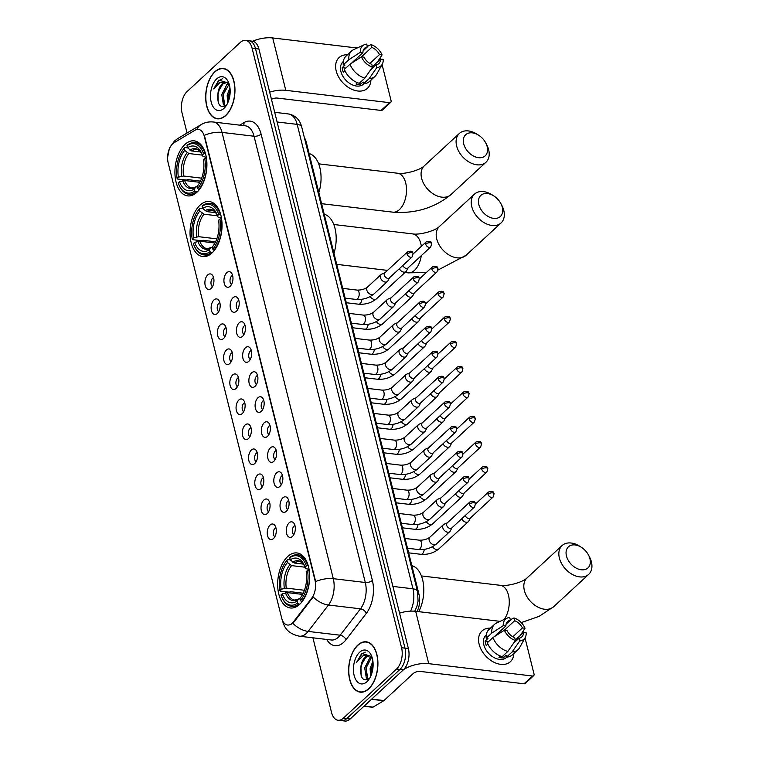 <?xml version="1.0" encoding="UTF-8"?>
<svg xmlns="http://www.w3.org/2000/svg" width="759" height="759" viewBox="0 0 759 759"><rect width="100%" height="100%" fill="white"/><g stroke="black" fill="none" stroke-linecap="round" stroke-linejoin="round"><path stroke-width="1.14" d="M212.008 252.975A27.713 15.778 -83.2 0 0 221.989 222.852A27.713 15.778 -83.2 0 0 209.323 201.533A27.713 15.778 -83.2 0 0 200.082 205.12A27.713 15.778 -83.2 0 0 190.101 235.243A27.713 15.778 -83.2 0 0 202.767 256.561A27.713 15.778 -83.2 0 0 212.008 252.975M196.885 192.302A27.713 15.778 -83.2 0 0 206.856 162.179A27.713 15.778 -83.2 0 0 194.19 140.851A27.713 15.778 -83.2 0 0 184.949 144.447A27.713 15.778 -83.2 0 0 174.978 174.561A27.713 15.778 -83.2 0 0 187.644 195.888A27.713 15.778 -83.2 0 0 196.885 192.302M299.625 604.382A27.713 15.778 -83.2 0 0 309.606 574.269A27.713 15.778 -83.2 0 0 296.94 552.941A27.713 15.778 -83.2 0 0 287.699 556.537A27.713 15.778 -83.2 0 0 277.718 586.65A27.713 15.778 -83.2 0 0 290.384 607.978A27.713 15.778 -83.2 0 0 299.625 604.382M289.122 522.837A7.846 4.469 96.8 0 1 293.496 522.742A7.846 4.469 96.8 0 1 295.298 529.516A7.846 4.469 96.8 0 1 292.49 536.385A7.846 4.469 96.8 0 1 291.807 536.917A7.846 4.469 96.8 0 1 286.485 532.941A7.846 4.469 96.8 0 1 289.122 522.837M294.957 525.513A4.706 2.675 -83.2 0 0 294.065 526.053A4.706 2.675 -83.2 0 0 292.357 530.588A4.706 2.675 -83.2 0 0 293.875 534.564M282.879 497.828A7.846 4.469 96.8 0 1 287.253 497.733A7.846 4.469 96.8 0 1 289.065 504.507A7.846 4.469 96.8 0 1 286.257 511.367A7.846 4.469 96.8 0 1 285.564 511.898A7.846 4.469 96.8 0 1 280.242 507.932A7.846 4.469 96.8 0 1 282.879 497.828M288.714 500.504A4.706 2.675 -83.2 0 0 287.822 501.044A4.706 2.675 -83.2 0 0 286.124 505.579A4.706 2.675 -83.2 0 0 287.642 509.555M276.646 472.819A7.846 4.469 96.8 0 1 281.02 472.724A7.846 4.469 96.8 0 1 282.832 479.489A7.846 4.469 96.8 0 1 280.024 486.358A7.846 4.469 96.8 0 1 279.331 486.889A7.846 4.469 96.8 0 1 274.008 482.914A7.846 4.469 96.8 0 1 276.646 472.819M282.481 475.495A4.706 2.675 -83.2 0 0 281.589 476.035A4.706 2.675 -83.2 0 0 279.891 480.57A4.706 2.675 -83.2 0 0 281.399 484.546M270.413 447.81A7.846 4.469 96.8 0 1 274.786 447.715A7.846 4.469 96.8 0 1 276.589 454.48A7.846 4.469 96.8 0 1 273.79 461.349A7.846 4.469 96.8 0 1 273.098 461.88A7.846 4.469 96.8 0 1 267.775 457.905A7.846 4.469 96.8 0 1 270.413 447.81M276.248 450.476A4.706 2.675 -83.2 0 0 275.356 451.026A4.706 2.675 -83.2 0 0 273.648 455.561A4.706 2.675 -83.2 0 0 275.166 459.537M264.17 422.791A7.846 4.469 96.8 0 1 268.544 422.706A7.846 4.469 96.8 0 1 270.356 429.471A7.846 4.469 96.8 0 1 267.548 436.34A7.846 4.469 96.8 0 1 266.864 436.871A7.846 4.469 96.8 0 1 261.542 432.896A7.846 4.469 96.8 0 1 264.17 422.791M270.005 425.467A4.706 2.675 -83.2 0 0 269.122 426.008A4.706 2.675 -83.2 0 0 267.415 430.543A4.706 2.675 -83.2 0 0 268.933 434.518M257.937 397.782A7.846 4.469 96.8 0 1 262.31 397.688A7.846 4.469 96.8 0 1 264.123 404.462A7.846 4.469 96.8 0 1 261.314 411.331A7.846 4.469 96.8 0 1 260.622 411.862A7.846 4.469 96.8 0 1 255.299 407.887A7.846 4.469 96.8 0 1 257.937 397.782M263.771 400.458A4.706 2.675 -83.2 0 0 262.88 400.999A4.706 2.675 -83.2 0 0 261.181 405.534A4.706 2.675 -83.2 0 0 262.699 409.509M251.703 372.773A7.846 4.469 96.8 0 1 256.077 372.678A7.846 4.469 96.8 0 1 257.88 379.453A7.846 4.469 96.8 0 1 255.081 386.322A7.846 4.469 96.8 0 1 254.388 386.853A7.846 4.469 96.8 0 1 249.066 382.878A7.846 4.469 96.8 0 1 251.703 372.773M257.538 375.449A4.706 2.675 -83.2 0 0 256.646 375.99A4.706 2.675 -83.2 0 0 254.948 380.525A4.706 2.675 -83.2 0 0 256.457 384.5M245.47 347.764A7.846 4.469 96.8 0 1 249.844 347.669A7.846 4.469 96.8 0 1 251.646 354.444A7.846 4.469 96.8 0 1 248.848 361.303A7.846 4.469 96.8 0 1 248.155 361.834A7.846 4.469 96.8 0 1 242.833 357.868A7.846 4.469 96.8 0 1 245.47 347.764M251.305 350.44A4.706 2.675 -83.2 0 0 250.413 350.981A4.706 2.675 -83.2 0 0 248.705 355.516A4.706 2.675 -83.2 0 0 250.223 359.491M239.227 322.755A7.846 4.469 96.8 0 1 243.601 322.66A7.846 4.469 96.8 0 1 245.413 329.425A7.846 4.469 96.8 0 1 242.605 336.294A7.846 4.469 96.8 0 1 241.922 336.825A7.846 4.469 96.8 0 1 236.599 332.85A7.846 4.469 96.8 0 1 239.227 322.755M245.062 325.431A4.706 2.675 -83.2 0 0 244.17 325.972A4.706 2.675 -83.2 0 0 242.472 330.507A4.706 2.675 -83.2 0 0 243.99 334.482M232.994 297.746A7.846 4.469 96.8 0 1 237.368 297.651A7.846 4.469 96.8 0 1 239.18 304.416A7.846 4.469 96.8 0 1 236.372 311.285A7.846 4.469 96.8 0 1 235.679 311.816A7.846 4.469 96.8 0 1 230.357 307.841A7.846 4.469 96.8 0 1 232.994 297.746M238.829 300.412A4.706 2.675 -83.2 0 0 237.937 300.962A4.706 2.675 -83.2 0 0 236.239 305.498A4.706 2.675 -83.2 0 0 237.757 309.473M226.761 272.728A7.846 4.469 96.8 0 1 231.134 272.642A7.846 4.469 96.8 0 1 232.937 279.407A7.846 4.469 96.8 0 1 230.138 286.276A7.846 4.469 96.8 0 1 229.446 286.807A7.846 4.469 96.8 0 1 224.123 282.832A7.846 4.469 96.8 0 1 226.761 272.728M232.596 275.403A4.706 2.675 -83.2 0 0 231.704 275.944A4.706 2.675 -83.2 0 0 229.996 280.479A4.706 2.675 -83.2 0 0 231.514 284.454M270.081 525.029A7.846 4.469 96.8 0 1 274.454 524.934A7.846 4.469 96.8 0 1 276.267 531.708A7.846 4.469 96.8 0 1 273.458 538.577A7.846 4.469 96.8 0 1 272.775 539.108A7.846 4.469 96.8 0 1 267.453 535.133A7.846 4.469 96.8 0 1 270.081 525.029M275.925 527.704A4.706 2.675 -83.2 0 0 275.033 528.245A4.706 2.675 -83.2 0 0 273.325 532.78A4.706 2.675 -83.2 0 0 274.843 536.755M263.847 500.02A7.846 4.469 96.8 0 1 268.221 499.925A7.846 4.469 96.8 0 1 270.033 506.699A7.846 4.469 96.8 0 1 267.225 513.568A7.846 4.469 96.8 0 1 266.532 514.099A7.846 4.469 96.8 0 1 261.21 510.124A7.846 4.469 96.8 0 1 263.847 500.02M269.682 502.695A4.706 2.675 -83.2 0 0 268.79 503.236A4.706 2.675 -83.2 0 0 267.092 507.771A4.706 2.675 -83.2 0 0 268.61 511.746M257.614 475.011A7.846 4.469 96.8 0 1 261.988 474.916A7.846 4.469 96.8 0 1 263.8 481.69A7.846 4.469 96.8 0 1 260.992 488.549A7.846 4.469 96.8 0 1 260.299 489.081A7.846 4.469 96.8 0 1 254.977 485.115A7.846 4.469 96.8 0 1 257.614 475.011M263.449 477.686A4.706 2.675 -83.2 0 0 262.557 478.227A4.706 2.675 -83.2 0 0 260.859 482.762A4.706 2.675 -83.2 0 0 262.367 486.737M251.381 450.002A7.846 4.469 96.8 0 1 255.755 449.907A7.846 4.469 96.8 0 1 257.557 456.671A7.846 4.469 96.8 0 1 254.758 463.54A7.846 4.469 96.8 0 1 254.066 464.072A7.846 4.469 96.8 0 1 248.743 460.096A7.846 4.469 96.8 0 1 251.381 450.002M257.216 452.677A4.706 2.675 -83.2 0 0 256.324 453.218A4.706 2.675 -83.2 0 0 254.616 457.753A4.706 2.675 -83.2 0 0 256.134 461.728M245.138 424.993A7.846 4.469 96.8 0 1 249.512 424.898A7.846 4.469 96.8 0 1 251.324 431.662A7.846 4.469 96.8 0 1 248.516 438.531A7.846 4.469 96.8 0 1 247.832 439.063A7.846 4.469 96.8 0 1 242.51 435.087A7.846 4.469 96.8 0 1 245.138 424.993M250.973 427.668A4.706 2.675 -83.2 0 0 250.081 428.209A4.706 2.675 -83.2 0 0 248.383 432.744A4.706 2.675 -83.2 0 0 249.901 436.719M238.905 399.974A7.846 4.469 96.8 0 1 243.278 399.889A7.846 4.469 96.8 0 1 245.091 406.653A7.846 4.469 96.8 0 1 242.282 413.522A7.846 4.469 96.8 0 1 241.59 414.053A7.846 4.469 96.8 0 1 236.267 410.078A7.846 4.469 96.8 0 1 238.905 399.974M244.74 402.649A4.706 2.675 -83.2 0 0 243.848 403.19A4.706 2.675 -83.2 0 0 242.149 407.725A4.706 2.675 -83.2 0 0 243.667 411.71M232.671 374.965A7.846 4.469 96.8 0 1 237.045 374.87A7.846 4.469 96.8 0 1 238.848 381.644A7.846 4.469 96.8 0 1 236.049 388.513A7.846 4.469 96.8 0 1 235.356 389.044A7.846 4.469 96.8 0 1 230.034 385.069A7.846 4.469 96.8 0 1 232.671 374.965M238.506 377.64A4.706 2.675 -83.2 0 0 237.614 378.181A4.706 2.675 -83.2 0 0 235.907 382.716A4.706 2.675 -83.2 0 0 237.425 386.692M226.438 349.956A7.846 4.469 96.8 0 1 230.812 349.861A7.846 4.469 96.8 0 1 232.615 356.635A7.846 4.469 96.8 0 1 229.816 363.504A7.846 4.469 96.8 0 1 229.123 364.035A7.846 4.469 96.8 0 1 223.801 360.06A7.846 4.469 96.8 0 1 226.438 349.956M232.273 352.631A4.706 2.675 -83.2 0 0 231.381 353.172A4.706 2.675 -83.2 0 0 229.673 357.707A4.706 2.675 -83.2 0 0 231.191 361.682M220.195 324.947A7.846 4.469 96.8 0 1 224.569 324.852A7.846 4.469 96.8 0 1 226.381 331.626A7.846 4.469 96.8 0 1 223.573 338.486A7.846 4.469 96.8 0 1 222.89 339.017A7.846 4.469 96.8 0 1 217.567 335.051A7.846 4.469 96.8 0 1 220.195 324.947M226.03 327.622A4.706 2.675 -83.2 0 0 225.138 328.163A4.706 2.675 -83.2 0 0 223.44 332.698A4.706 2.675 -83.2 0 0 224.958 336.673M213.962 299.938A7.846 4.469 96.8 0 1 218.336 299.843A7.846 4.469 96.8 0 1 220.148 306.608A7.846 4.469 96.8 0 1 217.34 313.476A7.846 4.469 96.8 0 1 216.647 314.008A7.846 4.469 96.8 0 1 211.325 310.033A7.846 4.469 96.8 0 1 213.962 299.938M219.797 302.613A4.706 2.675 -83.2 0 0 218.905 303.154A4.706 2.675 -83.2 0 0 217.207 307.689A4.706 2.675 -83.2 0 0 218.715 311.664M207.729 274.929A7.846 4.469 96.8 0 1 212.103 274.834A7.846 4.469 96.8 0 1 213.905 281.598A7.846 4.469 96.8 0 1 211.106 288.467A7.846 4.469 96.8 0 1 210.414 288.999A7.846 4.469 96.8 0 1 205.091 285.023A7.846 4.469 96.8 0 1 207.729 274.929M213.564 277.604A4.706 2.675 -83.2 0 0 212.672 278.145A4.706 2.675 -83.2 0 0 210.964 282.68A4.706 2.675 -83.2 0 0 212.482 286.655M293.515 621.801A14.117 8.036 96.8 0 1 292.253 623.196A14.117 8.036 96.8 0 1 287.547 625.027A14.117 8.036 96.8 0 1 281.646 617.997L168.185 162.929A14.117 8.036 96.8 0 1 174.067 142.72L195.072 130.178A14.117 8.036 96.8 0 1 198.422 129.381A14.117 8.036 96.8 0 1 204.323 136.411L315.004 580.331A14.117 8.036 96.8 0 1 311.74 598.111L293.515 621.801L294.141 621.868L291.437 624.135M304.368 137.654A15.683 8.928 96.8 0 1 306.257 142.17L419.015 594.42A15.683 8.928 96.8 0 1 417.08 611.469M368.732 688.878A25.36 14.44 -83.2 0 0 377.868 661.317A25.36 14.44 -83.2 0 0 366.274 641.801A25.36 14.44 -83.2 0 0 357.821 645.093A25.36 14.44 -83.2 0 0 348.685 672.654A25.36 14.44 -83.2 0 0 360.278 692.161A25.36 14.44 -83.2 0 0 368.732 688.878M225.784 115.529A25.36 14.44 -83.2 0 0 234.91 87.968A25.36 14.44 -83.2 0 0 223.326 68.452A25.36 14.44 -83.2 0 0 214.863 71.744A25.36 14.44 -83.2 0 0 205.736 99.306A25.36 14.44 -83.2 0 0 217.33 118.812A25.36 14.44 -83.2 0 0 225.784 115.529M312.917 637.807L331.522 712.426A15.683 8.928 -83.2 0 0 338.068 720.234L344.899 721.05A15.683 8.928 -83.2 0 0 350.127 719.02L403.361 669.846A15.683 8.928 -83.2 0 0 408.389 648.547L258.914 49.012L255.498 48.604A15.683 8.928 -83.2 0 0 248.952 40.787A15.683 8.928 -83.2 0 1 255.498 48.604L404.983 648.139L255.498 48.604L252.083 48.196A15.683 8.928 -83.2 0 0 245.537 40.388A15.683 8.928 -83.2 0 0 240.299 42.419L187.065 91.583A15.683 8.928 -83.2 0 0 182.037 112.892L187.056 133.015M403.361 669.846L399.955 669.438A15.683 8.928 -83.2 0 0 404.983 648.139A15.683 8.928 -83.2 0 1 399.955 669.438L346.711 718.612L399.955 669.438L396.54 669.04A15.683 8.928 -83.2 0 0 401.568 647.731L252.083 48.196M341.484 720.642A15.683 8.928 -83.2 0 0 346.711 718.612A15.683 8.928 -83.2 0 1 341.484 720.642M196.799 129.466A18.301 13.776 -120.8 0 1 201.126 124.609C204.864 122.398 208.924 121.535 213.288 122A20.91 11.907 96.8 0 1 222.026 132.417A18.301 8.349 -14 0 0 204.38 135.32L315.649 581.584A18.301 8.349 166 0 1 333.286 578.681A20.91 11.907 96.8 0 1 328.457 605.018A18.301 10.873 -142.4 0 1 313.154 596.925L294.141 621.868M338.068 720.234A15.683 8.928 -83.2 0 0 343.296 718.204L396.54 669.04M258.914 49.012A15.683 8.928 -83.2 0 0 252.358 41.195L245.537 40.388M357.878 645.311A25.094 14.288 -83.2 0 0 348.836 672.588A25.094 14.288 -83.2 0 0 360.307 691.904A25.094 14.288 -83.2 0 0 368.684 688.65A25.094 14.288 -83.2 0 0 377.716 661.374A25.094 14.288 -83.2 0 0 366.246 642.067A25.094 14.288 -83.2 0 0 357.878 645.311M368.4 679.476L366.341 678.015L364.699 667.92L369.813 657.863L371.455 656.848M368.779 679.201L367.698 678.176L366.056 668.081L371.17 658.025L372.081 657.389L369.661 655.918A11.812 6.727 -83.2 0 0 368.94 655.757A11.812 6.727 -83.2 0 0 365.003 657.294A11.812 6.727 -83.2 0 0 361.094 665.226L365.753 657.379L369.529 655.871M370.601 676.468L370.117 668.565L372.897 661.136M371.426 674.457L371.474 668.726L373.096 663.357M371.806 656.573L361.777 653.423L356.654 662.227L363.182 655.596L369.661 655.918M366.948 681.705A17.049 9.706 -83.2 0 0 368.494 679.988A17.049 9.706 -83.2 0 0 371.407 655.567A17.049 9.706 -83.2 0 0 359.605 652.266A17.049 9.706 -83.2 0 0 354.14 675.425A17.049 9.706 -83.2 0 0 366.948 681.705M361.094 665.226C359.775 677.379 362.46 681.924 369.168 678.869M356.654 662.227L361.929 653.916L365.25 652.142M361.18 675.975L360.952 667.711L362.783 661.032M366.398 675.548L366.369 668.356L368.2 661.677M371.587 674.02L371.796 669.002L373.105 663.641M513.862 653.48A20.91 14.307 -132.7 0 1 498.16 663.859A20.91 14.307 -132.7 0 1 479.147 644.258A20.91 14.307 -132.7 0 1 490.447 628.139A20.91 14.307 -132.7 0 0 482.031 630.928A20.91 14.307 -132.7 0 0 479.147 644.258A20.91 14.307 -132.7 0 0 492.885 661.696A20.91 14.307 -132.7 0 0 510.409 661.658A20.91 14.307 -132.7 0 0 513.862 653.48M403.712 669.514A20.91 9.544 -14 0 1 428.731 663.67L532.457 676.013A2.619 1.784 47.3 0 0 533.662 675.681A2.619 1.784 47.3 0 0 534.023 674.011L525.019 637.902M399.566 613.12A20.91 9.544 -14 0 1 415.676 611.299L500.077 621.346M523.283 630.919L523.663 632.475M533.662 675.681L525.256 683.442A2.619 1.784 -132.7 0 1 524.052 683.783L420.325 671.43A5.228 2.381 166 0 0 413.257 673.508L383.959 700.566A2.619 1.49 96.8 0 1 383.703 700.756L373.077 707.113A2.619 1.49 96.8 0 1 372.451 707.255L363.959 706.25M515.333 640.036L523.539 632.456A10.455 7.154 -132.7 0 1 521.803 636.896A10.455 7.154 -132.7 0 1 519.023 638.215L513.454 643.347M507.837 651.45L515.446 640.482L514.754 637.702A10.455 7.154 -132.7 0 1 507.003 630.492L504.384 630.179L492.942 637.579L487.335 642.75A17.258 11.802 -132.7 0 0 502.24 656.63L507.837 651.45A17.258 11.802 -132.7 0 1 492.942 637.579M506.851 657.114L506.5 657.436A15.161 10.37 -132.7 0 1 493.805 657.455A15.161 10.37 -132.7 0 1 483.834 644.818A15.161 10.37 -132.7 0 1 485.931 635.16L486.272 634.837M487.895 644.049L486.272 645.548A15.161 10.37 -132.7 0 1 485.523 643.271A15.161 10.37 -132.7 0 1 485.143 641.032L487.942 638.442L486.215 638.243A17.258 11.802 -132.7 0 1 488.995 629.477L494.593 624.306A17.258 11.802 -132.7 0 1 496.775 622.864L507.202 618.092A13.596 9.298 -132.7 0 1 509.706 617.446L510.399 620.217L506.082 624.202M494.194 636.773L505.883 625.976L503.255 625.663L491.813 633.063L486.215 638.243M491.813 633.063A17.258 11.802 -132.7 0 1 494.593 624.306M515.446 640.482A13.596 9.298 -132.7 0 1 504.384 630.179M503.255 625.663A13.596 9.298 -132.7 0 1 507.202 618.092M504.431 630.179L514.659 620.729L513.976 617.949L510.285 619.771M513.976 617.949A13.596 9.298 -132.7 0 1 525.038 628.253L522.41 627.94L512.828 636.792M520.257 635.492L525.038 628.253M505.883 625.976A10.455 7.154 -132.7 0 1 507.61 621.536A10.455 7.154 -132.7 0 1 510.399 620.217M514.659 620.729A10.455 7.154 -132.7 0 1 522.41 627.94M500.437 656.032L498.976 657.389A15.161 10.37 -132.7 0 0 503.245 657.892L506.054 655.302L506.509 657.133L512.107 651.962L519.716 640.985L519.023 638.215M523.539 632.456L526.158 632.769A13.596 9.298 -132.7 0 1 525.2 637.579L519.621 647.598A17.258 11.802 -132.7 0 1 518.008 649.657L512.41 654.827A17.258 11.802 -132.7 0 1 506.509 657.133M518.008 649.657A17.258 11.802 -132.7 0 1 512.107 651.962M525.2 637.579A13.596 9.298 -132.7 0 1 519.716 640.985M503.245 657.892L502.8 656.108M488.739 641.459L485.143 641.032M497.458 634.657L497.268 633.926M214.92 71.963A25.094 14.288 -83.2 0 0 205.888 99.239A25.094 14.288 -83.2 0 0 217.359 118.556A25.094 14.288 -83.2 0 0 225.727 115.311A25.094 14.288 -83.2 0 0 234.759 88.025A25.094 14.288 -83.2 0 0 223.288 68.718A25.094 14.288 -83.2 0 0 214.92 71.963M225.451 106.127L223.383 104.666L221.751 94.571L226.865 84.515L228.506 83.499M225.831 105.852L224.74 104.827L223.099 94.733L229.123 84.04L226.713 82.57A11.812 6.727 -83.2 0 0 225.992 82.408A11.812 6.727 -83.2 0 0 222.045 83.945A11.812 6.727 -83.2 0 0 218.146 91.877L222.795 84.031L226.571 82.532M227.653 103.12L227.169 95.217L229.949 87.788M228.478 101.108L228.525 95.378L230.138 90.008M228.857 83.224L218.82 80.075L213.706 88.888L220.233 82.247L226.713 82.57M223.99 108.357A17.049 9.706 -83.2 0 0 225.546 106.639A17.049 9.706 -83.2 0 0 228.45 82.219A17.049 9.706 -83.2 0 0 216.657 78.917A17.049 9.706 -83.2 0 0 211.192 102.076A17.049 9.706 -83.2 0 0 223.99 108.357M218.146 91.877C216.818 104.03 219.512 108.575 226.22 105.52M213.706 88.888L218.972 80.568L222.302 78.794M218.231 102.626L217.994 94.363L219.825 87.683M223.45 102.199L223.421 95.008L225.252 88.329M228.63 100.672L228.838 95.653L230.148 90.293M589.933 558.766A14.374 9.839 47.3 0 0 588.358 554.782A14.374 9.839 47.3 0 0 581.574 547.438A14.374 9.839 47.3 0 0 569.715 545.873A14.374 9.839 47.3 0 0 566.451 555.967A14.374 9.839 47.3 0 0 581.29 569.781A14.374 9.839 47.3 0 0 589.933 558.766M588.358 554.782L589.25 556.432A19.611 13.415 -132.7 0 1 591.394 561.859A19.611 13.415 -132.7 0 1 588.69 574.364A19.611 13.415 -132.7 0 1 572.267 574.392A19.611 13.415 -132.7 0 1 559.383 558.055A19.611 13.415 -132.7 0 1 562.087 545.55A19.611 13.415 -132.7 0 1 579.999 546.414L581.574 547.438M303.211 593.206L290.536 591.697L289.255 592.162L280.128 591.071L279.834 590.455A24.886 14.165 -83.2 0 1 286.039 561.47A24.886 14.165 -83.2 0 1 286.93 560.379L287.557 559.573L290.27 559.895L294.378 563.026L303.306 564.089M309.065 569.392L305.716 568.567L305.061 567.153A22.485 12.799 -83.2 0 0 304.378 565.398A22.485 12.799 -83.2 0 0 290.251 559.886L289.729 557.799L290.365 556.992A25.929 14.763 -83.2 0 1 297.585 554.81A25.929 14.763 -83.2 0 1 307.774 565.531L308.201 565.588M287.557 559.573A25.929 14.763 -83.2 0 0 286.579 560.778L286.039 561.47M309.179 570.085L307.49 570.464A24.886 14.165 -83.2 0 1 300.393 600.54L301.465 601.545A25.929 14.763 -83.2 0 0 308.904 570.047M301.465 601.545L302.129 601.621M307.774 565.531L306.361 565.948A24.886 14.165 -83.2 0 0 289.729 557.799M286.93 560.379L287.452 562.476A22.485 12.799 -83.2 0 0 281.134 589.259L279.834 590.455M306.361 565.948L305.061 567.153M300.393 600.54L299.871 598.443A22.485 12.799 -83.2 0 0 300.545 597.618A22.485 12.799 -83.2 0 0 306.19 571.669L307.49 570.464M281.134 589.259L286.266 588.102L304.435 590.265M305.099 567.22L291.579 565.616L287.452 562.476M301.295 596.612L299.871 598.443M418.712 611.659A28.757 16.366 -83.2 0 0 411.843 565.654M299.758 604.259L297.585 603.12A24.886 14.165 -83.2 0 1 281.798 597.134L282.149 597.931A25.929 14.763 -83.2 0 0 291.447 606.308A25.929 14.763 -83.2 0 0 298.666 604.136M302.594 594.42L287.395 592.618L282.253 593.766L280.963 594.971A24.886 14.165 -83.2 0 0 281.798 597.134M282.253 593.766A22.485 12.799 -83.2 0 0 297.063 601.033L297.585 603.12M297.063 601.033L298.771 598.936L294.815 600.075A19.345 11.015 -83.2 0 1 287.395 592.618M285.469 592.817A20.113 11.451 -83.2 0 0 298.486 599.202L299.938 598.728M502.316 207.349A14.374 9.839 47.3 0 0 500.741 203.374A14.374 9.839 47.3 0 0 493.957 196.031A14.374 9.839 47.3 0 0 482.098 194.465A14.374 9.839 47.3 0 0 478.834 204.56A14.374 9.839 47.3 0 0 493.673 218.374A14.374 9.839 47.3 0 0 502.316 207.349M500.741 203.374L501.633 205.015A19.611 13.415 -132.7 0 1 503.777 210.452A19.611 13.415 -132.7 0 1 501.073 222.947A19.611 13.415 -132.7 0 1 484.65 222.985A19.611 13.415 -132.7 0 1 471.766 206.638A19.611 13.415 -132.7 0 1 474.47 194.143A19.611 13.415 -132.7 0 1 492.382 195.006L493.957 196.031M215.594 241.789L202.919 240.28L201.638 240.745L192.511 239.664L192.217 239.038A24.886 14.165 -83.2 0 1 198.422 210.053A24.886 14.165 -83.2 0 1 199.313 208.972L199.94 208.165L202.653 208.488L206.761 211.609L215.689 212.672M221.448 217.985L218.099 217.15L217.444 215.736A22.485 12.799 -83.2 0 0 216.761 213.991A22.485 12.799 -83.2 0 0 202.634 208.469L202.112 206.382L202.748 205.575A25.929 14.763 -83.2 0 1 209.968 203.393A25.929 14.763 -83.2 0 1 220.157 214.123L220.584 214.171M199.94 208.165A25.929 14.763 -83.2 0 0 198.962 209.361L198.422 210.053M221.562 218.668L219.873 219.057A24.886 14.165 -83.2 0 1 212.776 249.123L213.848 250.128A25.929 14.763 -83.2 0 0 221.286 218.639M213.848 250.128L214.512 250.214M220.157 214.123L218.744 214.541A24.886 14.165 -83.2 0 0 202.112 206.382M199.313 208.972L199.835 211.059A22.485 12.799 -83.2 0 0 193.517 237.842L192.217 239.038M218.744 214.541L217.444 215.736M212.776 249.123L212.254 247.036A22.485 12.799 -83.2 0 0 212.928 246.201A22.485 12.799 -83.2 0 0 218.573 220.252L219.873 219.057M193.517 237.842L198.649 236.685L216.818 238.848M217.482 215.812L203.962 214.199L199.835 211.059M213.677 245.204L212.254 247.036M333.969 253.307A28.757 16.366 -83.2 0 0 324.226 214.247M212.141 252.851L209.968 251.713A24.886 14.165 -83.2 0 1 194.181 245.717L194.532 246.523A25.929 14.763 -83.2 0 0 203.829 254.901A25.929 14.763 -83.2 0 0 211.049 252.719M214.977 243.013L199.778 241.201L194.636 242.358L193.346 243.554A24.886 14.165 -83.2 0 0 194.181 245.717M194.636 242.358A22.485 12.799 -83.2 0 0 209.446 249.626L209.968 251.713M209.446 249.626L211.154 247.519L207.198 248.667A19.345 11.015 -83.2 0 1 199.778 241.201M197.852 241.4A20.113 11.451 -83.2 0 0 210.869 247.785L212.321 247.311M487.183 146.677A14.374 9.839 47.3 0 0 485.608 142.692A14.374 9.839 47.3 0 0 478.825 135.349A14.374 9.839 47.3 0 0 466.965 133.793A14.374 9.839 47.3 0 0 463.711 143.878A14.374 9.839 47.3 0 0 478.54 157.692A14.374 9.839 47.3 0 0 487.183 146.677M485.608 142.692L486.51 144.343A19.611 13.415 -132.7 0 1 488.654 149.77A19.611 13.415 -132.7 0 1 485.95 162.274A19.611 13.415 -132.7 0 1 469.517 162.303A19.611 13.415 -132.7 0 1 456.633 145.965A19.611 13.415 -132.7 0 1 459.337 133.461A19.611 13.415 -132.7 0 1 477.259 134.334L478.825 135.349M200.461 181.116L187.786 179.608L186.515 180.073L177.378 178.982L177.094 178.365A24.886 14.165 -83.2 0 1 183.298 149.381A24.886 14.165 -83.2 0 1 184.19 148.299L184.817 147.493L187.53 147.815L191.638 150.937L200.556 151.999M206.325 157.303L202.976 156.477L202.321 155.064A22.485 12.799 -83.2 0 0 201.638 153.309A22.485 12.799 -83.2 0 0 187.511 147.796L186.989 145.709L187.615 144.903A25.929 14.763 -83.2 0 1 194.835 142.72A25.929 14.763 -83.2 0 1 205.034 153.441L205.452 153.498M184.817 147.493A25.929 14.763 -83.2 0 0 183.83 148.688L183.298 149.381M206.429 157.995L204.74 158.375A24.886 14.165 -83.2 0 1 197.644 188.45L198.725 189.456A25.929 14.763 -83.2 0 0 206.154 157.957M198.725 189.456L199.38 189.532M205.034 153.441L203.611 153.868A24.886 14.165 -83.2 0 0 186.989 145.709M184.19 148.299L184.703 150.386A22.485 12.799 -83.2 0 0 178.384 177.17L177.094 178.365M203.611 153.868L202.321 155.064M197.644 188.45L197.122 186.363A22.485 12.799 -83.2 0 0 197.795 185.528A22.485 12.799 -83.2 0 0 203.44 159.58L204.74 158.375M178.384 177.17L183.526 176.012L201.685 178.175M202.349 155.13L188.83 153.527L184.703 150.386M198.545 184.522L197.122 186.363M318.837 192.634A28.757 16.366 -83.2 0 0 309.093 153.565M197.017 192.179L194.845 191.04A24.886 14.165 -83.2 0 1 179.048 185.044L179.409 185.841A25.929 14.763 -83.2 0 0 188.706 194.228A25.929 14.763 -83.2 0 0 195.926 192.046M199.845 182.331L184.655 180.528L179.513 181.676L178.213 182.881A24.886 14.165 -83.2 0 0 179.048 185.044M179.513 181.676A22.485 12.799 -83.2 0 0 194.323 188.944L194.845 191.04M194.323 188.944L196.031 186.847L192.074 187.995A19.345 11.015 -83.2 0 1 184.655 180.528M182.729 180.727A20.113 11.451 -83.2 0 0 195.746 187.112L197.198 186.638M461.728 518.786A4.706 3.216 47.3 0 0 466.197 522.258A4.706 3.216 47.3 0 0 468.369 521.651A4.706 3.216 47.3 0 0 468.834 521.044L470.495 517.913M465.276 515.513A3.397 2.324 47.3 0 0 468.711 518.539A3.397 2.324 47.3 0 0 470.286 518.103L493.094 497.041L494.09 493.72A3.397 1.546 -14 0 0 492.61 492.857A3.397 1.546 166 0 0 488.018 494.213A3.397 2.324 47.3 0 0 490.248 497.041A3.397 2.324 47.3 0 0 493.094 497.041M455.485 493.777A4.706 3.216 47.3 0 0 459.954 497.249A4.706 3.216 47.3 0 0 462.136 496.642A4.706 3.216 47.3 0 0 462.601 496.035L464.252 492.904M459.043 490.504A3.397 2.324 47.3 0 0 462.478 493.53A3.397 2.324 47.3 0 0 464.053 493.094L486.861 472.032L487.847 468.711A3.397 1.546 -14 0 0 486.377 467.848A3.397 1.546 166 0 0 481.775 469.204A3.397 2.324 47.3 0 0 484.014 472.032A3.397 2.324 47.3 0 0 486.861 472.032M449.252 468.768A4.706 3.216 47.3 0 0 453.721 472.24A4.706 3.216 47.3 0 0 455.903 471.633A4.706 3.216 47.3 0 0 456.368 471.026L458.019 467.895M452.8 465.485A3.397 2.324 47.3 0 0 456.244 468.521A3.397 2.324 47.3 0 0 457.819 468.085L480.627 447.023L481.614 443.702A3.397 1.546 -14 0 0 480.143 442.839A3.397 1.546 166 0 0 475.542 444.195A3.397 2.324 47.3 0 0 477.781 447.023A3.397 2.324 47.3 0 0 480.627 447.023M443.019 443.759A4.706 3.216 47.3 0 0 447.487 447.231A4.706 3.216 47.3 0 0 449.67 446.624A4.706 3.216 47.3 0 0 450.134 446.017L451.785 442.886M446.567 440.476A3.397 2.324 47.3 0 0 450.011 443.512A3.397 2.324 47.3 0 0 451.577 443.076L474.384 422.004L475.381 418.693A3.397 1.546 -14 0 0 473.901 417.829A3.397 1.546 166 0 0 469.309 419.177A3.397 2.324 47.3 0 0 471.538 422.013A3.397 2.324 47.3 0 0 474.384 422.004M436.786 418.75A4.706 3.216 47.3 0 0 441.254 422.213A4.706 3.216 47.3 0 0 443.427 421.606A4.706 3.216 47.3 0 0 443.892 420.998L445.552 417.877M440.334 415.467A3.397 2.324 47.3 0 0 443.768 418.503A3.397 2.324 47.3 0 0 445.343 418.057L468.151 396.995L469.147 393.674A3.397 1.546 -14 0 0 467.667 392.82A3.397 1.546 166 0 0 463.075 394.168A3.397 2.324 47.3 0 0 465.305 397.004A3.397 2.324 47.3 0 0 468.151 396.995M430.543 393.741A4.706 3.216 47.3 0 0 435.011 397.204A4.706 3.216 47.3 0 0 437.193 396.596A4.706 3.216 47.3 0 0 437.658 395.989L439.309 392.868M434.091 390.458A3.397 2.324 47.3 0 0 437.535 393.485A3.397 2.324 47.3 0 0 439.11 393.048L461.918 371.986L462.905 368.665A3.397 1.546 -14 0 0 461.434 367.811A3.397 1.546 166 0 0 456.833 369.159A3.397 2.324 47.3 0 0 459.072 371.995A3.397 2.324 47.3 0 0 461.918 371.986M424.309 368.722A4.706 3.216 47.3 0 0 428.778 372.195A4.706 3.216 47.3 0 0 430.96 371.587A4.706 3.216 47.3 0 0 431.425 370.98L433.076 367.849M427.858 365.449A3.397 2.324 47.3 0 0 431.302 368.476A3.397 2.324 47.3 0 0 432.877 368.039L455.685 346.977L456.671 343.656A3.397 1.546 -14 0 0 455.191 342.793A3.397 1.546 166 0 0 450.599 344.15A3.397 2.324 47.3 0 0 452.829 346.977A3.397 2.324 47.3 0 0 455.685 346.977M418.076 343.713A4.706 3.216 47.3 0 0 422.545 347.186A4.706 3.216 47.3 0 0 424.717 346.578A4.706 3.216 47.3 0 0 425.192 345.971L426.843 342.84M421.624 340.44A3.397 2.324 47.3 0 0 425.059 343.466A3.397 2.324 47.3 0 0 426.634 343.03L449.442 321.968L450.438 318.647A3.397 1.546 -14 0 0 448.958 317.784A3.397 1.546 166 0 0 444.366 319.141A3.397 2.324 47.3 0 0 446.596 321.968A3.397 2.324 47.3 0 0 449.442 321.968M411.833 318.704A4.706 3.216 47.3 0 0 416.302 322.177A4.706 3.216 47.3 0 0 418.484 321.569A4.706 3.216 47.3 0 0 418.949 320.962L420.6 317.831M415.391 315.421A3.397 2.324 47.3 0 0 418.826 318.457A3.397 2.324 47.3 0 0 420.401 318.021L443.209 296.959L444.205 293.638A3.397 1.546 -14 0 0 442.725 292.775A3.397 1.546 166 0 0 438.133 294.131A3.397 2.324 47.3 0 0 440.362 296.959A3.397 2.324 47.3 0 0 443.209 296.959M405.6 293.695A4.706 3.216 47.3 0 0 410.069 297.167A4.706 3.216 47.3 0 0 412.251 296.56A4.706 3.216 47.3 0 0 412.716 295.953L414.367 292.822M409.148 290.412A3.397 2.324 47.3 0 0 412.592 293.448A3.397 2.324 47.3 0 0 414.167 293.012L436.975 271.94L437.962 268.629A3.397 1.546 -14 0 0 436.491 267.766A3.397 1.546 166 0 0 431.89 269.113A3.397 2.324 47.3 0 0 434.129 271.95A3.397 2.324 47.3 0 0 436.975 271.94M399.367 268.686A4.706 3.216 47.3 0 0 403.835 272.149A4.706 3.216 47.3 0 0 406.018 271.542A4.706 3.216 47.3 0 0 406.482 270.935L408.133 267.813M402.915 265.403A3.397 2.324 47.3 0 0 406.359 268.439A3.397 2.324 47.3 0 0 407.934 267.993L430.733 246.931L431.729 243.611A3.397 1.546 -14 0 0 430.249 242.757A3.397 1.546 166 0 0 425.657 244.104A3.397 2.324 47.3 0 0 427.886 246.941A3.397 2.324 47.3 0 0 430.733 246.931M447.317 522.847L444.062 524.251A4.706 3.216 47.3 0 0 443.427 524.659A4.706 3.216 47.3 0 0 442.772 527.666A4.706 3.216 47.3 0 0 447.63 532.182A4.706 3.216 47.3 0 0 449.812 531.575A4.706 3.216 47.3 0 0 450.277 530.968L451.928 527.837M469.451 504.137A3.397 2.324 47.3 0 1 469.916 501.974L447.108 523.036A3.397 2.324 47.3 0 0 446.643 525.2A3.397 2.324 47.3 0 0 450.144 528.463A3.397 2.324 47.3 0 0 451.719 528.027L474.527 506.965L475.523 503.644A3.397 1.546 -14 0 0 474.043 502.781A3.397 1.546 166 0 0 469.451 504.137A3.397 2.324 47.3 0 0 471.681 506.965A3.397 2.324 47.3 0 0 474.527 506.965M441.074 497.838L437.829 499.232A4.706 3.216 47.3 0 0 437.184 499.65A4.706 3.216 47.3 0 0 436.539 502.648A4.706 3.216 47.3 0 0 441.396 507.173A4.706 3.216 47.3 0 0 443.569 506.566A4.706 3.216 47.3 0 0 444.034 505.959L445.694 502.828M463.218 479.128A3.397 2.324 47.3 0 1 463.683 476.956L440.875 498.027A3.397 2.324 47.3 0 0 440.41 500.19A3.397 2.324 47.3 0 0 443.911 503.454A3.397 2.324 47.3 0 0 445.486 503.018L468.294 481.956L469.29 478.635A3.397 1.546 -14 0 0 467.81 477.772A3.397 1.546 166 0 0 463.218 479.128A3.397 2.324 47.3 0 0 465.447 481.956A3.397 2.324 47.3 0 0 468.294 481.956M434.841 472.829L431.596 474.223A4.706 3.216 47.3 0 0 430.951 474.641A4.706 3.216 47.3 0 0 430.306 477.639A4.706 3.216 47.3 0 0 435.154 482.164A4.706 3.216 47.3 0 0 437.336 481.557A4.706 3.216 47.3 0 0 437.801 480.95L439.452 477.819M456.975 454.119A3.397 2.324 47.3 0 1 457.449 451.947L434.641 473.009A3.397 2.324 47.3 0 0 434.167 475.181A3.397 2.324 47.3 0 0 437.677 478.445A3.397 2.324 47.3 0 0 439.252 478.009L462.06 456.937L463.047 453.626A3.397 1.546 -14 0 0 461.576 452.762A3.397 1.546 166 0 0 456.975 454.119A3.397 2.324 47.3 0 0 459.214 456.946A3.397 2.324 47.3 0 0 462.06 456.937M428.607 447.819L425.363 449.214A4.706 3.216 47.3 0 0 424.717 449.632A4.706 3.216 47.3 0 0 424.063 452.63A4.706 3.216 47.3 0 0 428.92 457.146A4.706 3.216 47.3 0 0 431.103 456.548A4.706 3.216 47.3 0 0 431.567 455.931L433.218 452.81M450.742 429.101A3.397 2.324 47.3 0 1 451.207 426.938L428.408 448A3.397 2.324 47.3 0 0 427.934 450.172A3.397 2.324 47.3 0 0 431.444 453.436A3.397 2.324 47.3 0 0 433.019 453L455.827 431.928L456.814 428.617A3.397 1.546 -14 0 0 455.334 427.753A3.397 1.546 166 0 0 450.742 429.101A3.397 2.324 47.3 0 0 452.971 431.937A3.397 2.324 47.3 0 0 455.827 431.928M422.374 422.801L419.12 424.205A4.706 3.216 47.3 0 0 418.475 424.623A4.706 3.216 47.3 0 0 417.829 427.621A4.706 3.216 47.3 0 0 422.687 432.137A4.706 3.216 47.3 0 0 424.86 431.529A4.706 3.216 47.3 0 0 425.334 430.922L426.985 427.801M444.508 404.092A3.397 2.324 47.3 0 1 444.973 401.928L422.165 422.991A3.397 2.324 47.3 0 0 421.7 425.154A3.397 2.324 47.3 0 0 425.201 428.427A3.397 2.324 47.3 0 0 426.776 427.981L449.584 406.919L450.58 403.598A3.397 1.546 -14 0 0 449.1 402.744A3.397 1.546 166 0 0 444.508 404.092A3.397 2.324 47.3 0 0 446.738 406.928A3.397 2.324 47.3 0 0 449.584 406.919M416.131 397.792L412.887 399.196A4.706 3.216 47.3 0 0 412.241 399.613A4.706 3.216 47.3 0 0 411.596 402.612A4.706 3.216 47.3 0 0 416.444 407.128A4.706 3.216 47.3 0 0 418.626 406.52A4.706 3.216 47.3 0 0 419.091 405.913L420.742 402.792M438.275 379.083A3.397 2.324 47.3 0 1 438.74 376.919L415.932 397.982A3.397 2.324 47.3 0 0 415.467 400.145A3.397 2.324 47.3 0 0 418.968 403.409A3.397 2.324 47.3 0 0 420.543 402.972L443.351 381.91L444.347 378.589A3.397 1.546 -14 0 0 442.867 377.735A3.397 1.546 166 0 0 438.275 379.083A3.397 2.324 47.3 0 0 440.505 381.919A3.397 2.324 47.3 0 0 443.351 381.91M409.898 372.783L406.653 374.187A4.706 3.216 47.3 0 0 406.008 374.595A4.706 3.216 47.3 0 0 405.363 377.603A4.706 3.216 47.3 0 0 410.211 382.119A4.706 3.216 47.3 0 0 412.393 381.511A4.706 3.216 47.3 0 0 412.858 380.904L414.509 377.773M432.032 354.073A3.397 2.324 47.3 0 1 432.507 351.91L409.699 372.973A3.397 2.324 47.3 0 0 409.224 375.136A3.397 2.324 47.3 0 0 412.735 378.399A3.397 2.324 47.3 0 0 414.31 377.963L437.118 356.901L438.104 353.58A3.397 1.546 -14 0 0 436.634 352.717A3.397 1.546 166 0 0 432.032 354.073A3.397 2.324 47.3 0 0 434.271 356.901A3.397 2.324 47.3 0 0 437.118 356.901M403.665 347.774L400.41 349.168A4.706 3.216 47.3 0 0 399.775 349.586A4.706 3.216 47.3 0 0 399.12 352.584A4.706 3.216 47.3 0 0 403.978 357.109A4.706 3.216 47.3 0 0 406.16 356.502A4.706 3.216 47.3 0 0 406.625 355.895L408.276 352.764M425.799 329.064A3.397 2.324 47.3 0 1 426.264 326.892L403.456 347.964A3.397 2.324 47.3 0 0 402.991 350.127A3.397 2.324 47.3 0 0 406.501 353.39A3.397 2.324 47.3 0 0 408.076 352.954L430.875 331.892L431.871 328.571A3.397 1.546 -14 0 0 430.391 327.708A3.397 1.546 166 0 0 425.799 329.064A3.397 2.324 47.3 0 0 428.029 331.892A3.397 2.324 47.3 0 0 430.875 331.892M397.431 322.765L394.177 324.159A4.706 3.216 47.3 0 0 393.532 324.577A4.706 3.216 47.3 0 0 392.887 327.575A4.706 3.216 47.3 0 0 397.744 332.1A4.706 3.216 47.3 0 0 399.917 331.493A4.706 3.216 47.3 0 0 400.382 330.886L402.042 327.755M419.566 304.055A3.397 2.324 47.3 0 1 420.031 301.883L397.223 322.954A3.397 2.324 47.3 0 0 396.758 325.118A3.397 2.324 47.3 0 0 400.259 328.381A3.397 2.324 47.3 0 0 401.834 327.945L424.642 306.873L425.638 303.562A3.397 1.546 -14 0 0 424.158 302.699A3.397 1.546 166 0 0 419.566 304.055A3.397 2.324 47.3 0 0 421.795 306.883A3.397 2.324 47.3 0 0 424.642 306.873M391.189 297.756L387.944 299.15A4.706 3.216 47.3 0 0 387.299 299.568A4.706 3.216 47.3 0 0 386.654 302.566A4.706 3.216 47.3 0 0 391.502 307.082A4.706 3.216 47.3 0 0 393.684 306.484A4.706 3.216 47.3 0 0 394.149 305.868L395.8 302.746M413.323 279.037A3.397 2.324 47.3 0 1 413.797 276.874L390.989 297.936A3.397 2.324 47.3 0 0 390.524 300.109A3.397 2.324 47.3 0 0 394.025 303.372A3.397 2.324 47.3 0 0 395.6 302.936L418.408 281.864L419.395 278.553A3.397 1.546 -14 0 0 417.924 277.69A3.397 1.546 166 0 0 413.323 279.037A3.397 2.324 47.3 0 0 415.562 281.874A3.397 2.324 47.3 0 0 418.408 281.864M384.955 272.737L381.711 274.141A4.706 3.216 47.3 0 0 381.065 274.559A4.706 3.216 47.3 0 0 380.411 277.557A4.706 3.216 47.3 0 0 385.268 282.073A4.706 3.216 47.3 0 0 387.451 281.466A4.706 3.216 47.3 0 0 387.915 280.858L389.566 277.737M407.09 254.028A3.397 2.324 47.3 0 1 407.564 251.865L384.756 272.927A3.397 2.324 47.3 0 0 384.282 275.09A3.397 2.324 47.3 0 0 387.792 278.363A3.397 2.324 47.3 0 0 389.367 277.917L412.175 256.855L413.162 253.534A3.397 1.546 -14 0 0 411.691 252.681A3.397 1.546 166 0 0 407.09 254.028A3.397 2.324 47.3 0 0 409.329 256.865A3.397 2.324 47.3 0 0 412.175 256.855M370.914 80.141A20.91 14.307 -132.7 0 1 355.212 90.511A20.91 14.307 -132.7 0 1 336.19 70.91A20.91 14.307 -132.7 0 1 347.499 54.79A20.91 14.307 -132.7 0 0 339.074 57.58L339.074 57.58A20.91 14.307 -132.7 0 0 336.19 70.91A20.91 14.307 -132.7 0 0 349.937 88.348A20.91 14.307 -132.7 0 0 367.451 88.31A20.91 14.307 -132.7 0 0 370.914 80.141M269.673 92.143A20.91 9.544 -14 0 1 285.782 90.321L389.5 102.664A2.619 1.784 47.3 0 0 390.714 102.332A2.619 1.784 47.3 0 0 391.075 100.662L382.071 64.553M252.633 41.233A20.91 9.544 -14 0 1 272.718 37.95L357.128 47.997M380.325 57.57L380.714 59.126M390.714 102.332L382.308 110.093A2.619 1.784 -132.7 0 1 381.094 110.434L277.377 98.082A5.228 2.381 166 0 0 271.466 99.344M372.384 66.688L380.582 59.107A10.455 7.154 -132.7 0 1 378.855 63.547A10.455 7.154 -132.7 0 1 376.075 64.866L370.506 69.999M364.889 78.101L372.498 67.134L371.806 64.354A10.455 7.154 -132.7 0 1 364.054 57.143L361.426 56.83L349.994 64.23L344.387 69.401A17.258 11.802 -132.7 0 0 359.282 83.281L364.889 78.101A17.258 11.802 -132.7 0 1 349.994 64.23M363.903 83.765L363.552 84.088A15.161 10.37 -132.7 0 1 350.848 84.107A15.161 10.37 -132.7 0 1 340.886 71.469A15.161 10.37 -132.7 0 1 342.973 61.811L343.324 61.488M344.937 70.701L343.315 72.2A15.161 10.37 -132.7 0 1 342.565 69.923A15.161 10.37 -132.7 0 1 342.186 67.684L344.994 65.094L343.258 64.895A17.258 11.802 -132.7 0 1 346.038 56.128L351.645 50.957A17.258 11.802 -132.7 0 1 353.827 49.515L364.254 44.743A13.596 9.298 -132.7 0 1 366.749 44.098L367.441 46.868L363.134 50.853M351.237 63.424L362.925 52.627L360.307 52.314L348.865 59.714L343.258 64.895M348.865 59.714A17.258 11.802 -132.7 0 1 351.645 50.957M372.498 67.134A13.596 9.298 -132.7 0 1 361.426 56.83M360.307 52.314A13.596 9.298 -132.7 0 1 364.254 44.743M361.474 56.83L371.711 47.381L371.018 44.601L367.328 46.422M371.018 44.601A13.596 9.298 -132.7 0 1 382.081 54.904L379.462 54.591L369.88 63.443M377.299 62.143L382.081 54.904M362.925 52.627A10.455 7.154 -132.7 0 1 364.662 48.187A10.455 7.154 -132.7 0 1 367.441 46.868M371.711 47.381A10.455 7.154 -132.7 0 1 379.462 54.591M357.489 82.684L356.028 84.04A15.161 10.37 -132.7 0 0 360.297 84.543L363.096 81.953L363.552 83.784L369.159 78.613L376.768 67.636L376.075 64.866M380.582 59.107L383.21 59.42A13.596 9.298 -132.7 0 1 382.251 64.23L376.673 74.249A17.258 11.802 -132.7 0 1 375.06 76.308L369.453 81.479A17.258 11.802 -132.7 0 1 363.552 83.784M375.06 76.308A17.258 11.802 -132.7 0 1 369.159 78.613M382.251 64.23A13.596 9.298 -132.7 0 1 376.768 67.636M360.297 84.543L359.851 82.759M345.791 68.111L342.186 67.684M354.5 61.308L354.32 60.578M311.74 598.111L312.357 598.187M418.048 594.306L419.015 594.42M305.479 142.075L306.257 142.17M239.73 125.15L243.99 122.607A26.138 14.886 96.8 0 1 261.105 134.153L372.375 580.407A26.138 14.886 96.8 0 1 366.341 613.329A5.228 3.112 37.6 0 0 360.468 608.822L328.457 605.018L308.154 631.412A20.91 11.907 96.8 0 1 306.275 633.48A20.91 11.907 96.8 0 1 299.302 636.194L331.313 639.998A20.91 11.907 -83.2 0 0 338.286 637.294A20.91 11.907 -83.2 0 0 340.165 635.217L360.468 608.822A20.91 11.907 -83.2 0 0 365.297 582.485L254.037 136.231A20.91 11.907 -83.2 0 0 245.299 125.814L213.288 122M292.775 623.243A18.301 10.873 -142.4 0 0 308.154 631.412L340.165 635.217A5.228 3.112 37.6 0 1 346.028 639.723A26.138 14.886 96.8 0 1 326.712 639.457M261.105 134.153A5.228 2.381 166 0 1 254.037 136.231L222.026 132.417L333.286 578.681L365.297 582.485A5.228 2.381 166 0 0 372.375 580.407M173.612 143.024A18.301 13.776 -120.8 0 1 177.72 138.584L201.126 124.609M282.395 620.264L282.614 621.147A18.301 8.349 -14 0 1 282.519 620.539M366.341 613.329L346.028 639.723M343.296 718.204L350.127 719.02M401.568 647.731L408.389 648.547M243.421 125.586A5.228 3.937 59.2 0 0 243.99 122.607M410.581 611.137A20.91 11.907 -83.2 0 0 412.972 588.804L392.906 586.413M301.721 127.019A10.455 4.772 166 0 0 297.177 124.372A20.91 11.907 -83.2 0 0 288.439 113.954C295.422 115.33 299.852 119.685 301.721 127.019L417.516 591.451A10.455 4.772 166 0 0 412.972 588.804L297.177 124.372L277.111 121.981M415.676 611.299L428.731 663.67M371.682 699.105L383.959 700.566M524.052 683.783L532.457 676.013M383.703 700.756L371.474 699.305M364.168 706.05L373.077 707.113M421.406 575.929L500.266 585.312C506.936 586.584 522.723 582.419 527.059 577.903A19.611 13.415 47.3 0 0 524.355 590.398A19.611 13.415 47.3 0 0 537.239 606.745A19.611 13.415 47.3 0 0 553.672 606.707L588.69 574.364M500.266 585.312A19.611 11.157 96.8 0 1 508.454 595.075A19.611 11.157 96.8 0 1 504.137 619.496M305.184 567.22C305.64 566.603 300.384 560.503 299.397 561.66A19.345 11.015 -83.2 0 0 294.378 563.026M289.9 564.762A20.113 11.451 -83.2 0 0 284.35 588.301M304.776 566.356A20.113 11.451 -83.2 0 0 292.708 562.182M291.579 565.616A19.345 11.015 -83.2 0 0 286.266 588.102M421.283 255.669A19.611 11.157 96.8 0 1 414.547 270.299A19.611 11.157 96.8 0 1 408.01 272.842L426.349 272.5M333.789 224.512L412.649 233.905C419.319 235.167 435.106 231.002 439.442 226.486A19.611 13.415 47.3 0 0 436.738 238.99A19.611 13.415 47.3 0 0 449.622 255.328A19.611 13.415 47.3 0 0 466.054 255.299L501.073 222.947M412.649 233.905A19.611 11.157 96.8 0 1 420.837 243.667A19.611 11.157 96.8 0 1 421.349 246.343M217.567 215.803C218.023 215.186 212.767 209.086 211.78 210.243A19.345 11.015 -83.2 0 0 206.761 211.609M202.283 213.355A20.113 11.451 -83.2 0 0 196.733 236.893M217.159 214.949A20.113 11.451 -83.2 0 0 205.091 210.765M203.962 214.199A19.345 11.015 -83.2 0 0 198.649 236.685M318.666 163.84L397.517 173.223A19.611 11.157 96.8 0 1 405.704 182.985A19.611 11.157 96.8 0 1 399.424 209.626A19.611 11.157 96.8 0 1 392.877 212.159C415.116 213.829 434.461 207.975 450.922 194.617L485.95 162.274M397.517 173.223C404.196 174.494 419.974 170.329 424.319 165.813A19.611 13.415 47.3 0 0 421.615 178.308A19.611 13.415 47.3 0 0 434.499 194.655A19.611 13.415 47.3 0 0 450.922 194.617M202.435 155.13C202.9 154.513 197.644 148.413 196.647 149.57A19.345 11.015 -83.2 0 0 191.638 150.937M187.16 152.682A20.113 11.451 -83.2 0 0 181.6 176.211M202.027 154.267A20.113 11.451 -83.2 0 0 189.959 150.092M188.83 153.527A19.345 11.015 -83.2 0 0 183.526 176.012M424.215 549.383A4.706 2.675 96.8 0 1 422.526 553.691A4.706 2.675 96.8 0 1 420.951 554.307L408.646 552.837M475.58 503.957L488.483 492.05A3.397 2.324 47.3 0 0 488.018 494.213M432.535 546.689A4.706 3.216 47.3 0 0 438.844 548.928C433.768 552.998 427.81 554.791 420.951 554.307M417.981 524.374A4.706 2.675 96.8 0 1 416.283 528.681A4.706 2.675 96.8 0 1 414.718 529.289L402.412 527.828M469.347 478.948L482.25 467.032A3.397 2.324 47.3 0 0 481.775 469.204M426.302 521.68A4.706 3.216 47.3 0 0 432.602 523.919C427.535 527.989 421.577 529.782 414.718 529.289M411.748 499.356A4.706 2.675 96.8 0 1 410.05 503.672A4.706 2.675 96.8 0 1 408.484 504.28L396.179 502.819M463.113 453.939L476.016 442.023A3.397 2.324 47.3 0 0 475.542 444.195M420.069 496.671A4.706 3.216 47.3 0 0 426.368 498.91C421.302 502.98 415.334 504.773 408.484 504.28M405.505 474.347A4.706 2.675 96.8 0 1 403.816 478.663A4.706 2.675 96.8 0 1 402.242 479.271L389.936 477.809M456.88 428.93L469.774 417.014A3.397 2.324 47.3 0 0 469.309 419.177M413.835 471.652A4.706 3.216 47.3 0 0 420.135 473.901C415.069 477.971 409.101 479.764 402.242 479.271M399.272 449.337A4.706 2.675 96.8 0 1 397.574 453.654A4.706 2.675 96.8 0 1 396.008 454.262L383.703 452.8M450.637 403.921L463.54 392.005A3.397 2.324 47.3 0 0 463.075 394.168M407.592 446.643A4.706 3.216 47.3 0 0 413.902 448.882C408.826 452.962 402.868 454.745 396.008 454.262M393.039 424.328A4.706 2.675 96.8 0 1 391.34 428.645A4.706 2.675 96.8 0 1 389.775 429.252L377.47 427.782M444.404 378.902L457.307 366.995A3.397 2.324 47.3 0 0 456.833 369.159M401.359 421.634A4.706 3.216 47.3 0 0 407.659 423.873C402.593 427.943 396.634 429.736 389.775 429.252M386.805 399.319A4.706 2.675 96.8 0 1 385.107 403.627A4.706 2.675 96.8 0 1 383.532 404.243L371.227 402.773M438.171 353.893L451.064 341.986A3.397 2.324 47.3 0 0 450.599 344.15M395.126 396.625A4.706 3.216 47.3 0 0 401.426 398.864C396.359 402.934 390.392 404.727 383.532 404.243M380.563 374.31A4.706 2.675 96.8 0 1 378.874 378.618A4.706 2.675 96.8 0 1 377.299 379.225L364.994 377.764M431.937 328.884L444.831 316.968A3.397 2.324 47.3 0 0 444.366 319.141M388.893 371.616A4.706 3.216 47.3 0 0 395.192 373.855C390.126 377.925 384.158 379.718 377.299 379.225M374.329 349.292A4.706 2.675 96.8 0 1 372.631 353.609A4.706 2.675 96.8 0 1 371.066 354.216L358.76 352.755M425.695 303.875L438.598 291.959A3.397 2.324 47.3 0 0 438.133 294.131M382.65 346.607A4.706 3.216 47.3 0 0 388.959 348.846C383.883 352.916 377.925 354.709 371.066 354.216M368.096 324.283A4.706 2.675 96.8 0 1 366.398 328.6A4.706 2.675 96.8 0 1 364.832 329.207L352.527 327.746M419.461 278.866L432.364 266.95A3.397 2.324 47.3 0 0 431.89 269.113M376.417 321.588A4.706 3.216 47.3 0 0 382.716 323.837C377.65 327.907 371.682 329.7 364.832 329.207M361.853 299.274A4.706 2.675 96.8 0 1 360.164 303.591A4.706 2.675 96.8 0 1 358.59 304.198L346.284 302.737M413.228 253.857L426.122 241.941A3.397 2.324 47.3 0 0 425.657 244.104M370.183 296.579A4.706 3.216 47.3 0 0 376.483 298.818C371.417 302.898 365.449 304.682 358.59 304.198M405.069 538.473L419.414 540.18A4.706 2.675 96.8 0 1 421.435 542.789A4.706 2.675 96.8 0 1 419.869 548.918A4.706 2.675 96.8 0 1 418.304 549.525L407.498 548.245M443.427 524.659L429.803 537.239A4.706 3.216 47.3 0 0 429.158 540.237A4.706 3.216 47.3 0 0 429.224 540.493A4.706 3.216 47.3 0 0 432.374 544.231A4.706 3.216 47.3 0 0 436.188 544.156C431.121 548.226 425.154 550.019 418.304 549.525M398.826 513.464L413.181 515.171A4.706 2.675 96.8 0 1 415.201 517.771A4.706 2.675 96.8 0 1 413.636 523.909A4.706 2.675 96.8 0 1 412.061 524.516L401.264 523.236M437.184 499.65L423.569 512.23A4.706 3.216 47.3 0 0 422.924 515.228A4.706 3.216 47.3 0 0 422.991 515.484A4.706 3.216 47.3 0 0 426.131 519.213A4.706 3.216 47.3 0 0 429.955 519.147C424.888 523.217 418.921 525.01 412.061 524.516M392.593 488.454L406.938 490.162A4.706 2.675 96.8 0 1 408.968 492.762A4.706 2.675 96.8 0 1 407.403 498.9A4.706 2.675 96.8 0 1 405.828 499.507L395.031 498.217M430.951 474.641L417.336 487.221A4.706 3.216 47.3 0 0 416.682 490.219A4.706 3.216 47.3 0 0 416.757 490.475A4.706 3.216 47.3 0 0 419.898 494.204A4.706 3.216 47.3 0 0 423.721 494.128C418.645 498.208 412.687 499.991 405.828 499.507M386.359 463.445L400.705 465.153A4.706 2.675 96.8 0 1 402.735 467.753A4.706 2.675 96.8 0 1 401.16 473.891A4.706 2.675 96.8 0 1 399.595 474.498L388.798 473.208M424.717 449.632L411.093 462.212A4.706 3.216 47.3 0 0 410.448 465.21A4.706 3.216 47.3 0 0 410.524 465.466A4.706 3.216 47.3 0 0 413.664 469.195A4.706 3.216 47.3 0 0 417.478 469.119C412.412 473.189 406.454 474.982 399.595 474.498M380.126 438.436L394.471 440.144A4.706 2.675 96.8 0 1 396.492 442.744A4.706 2.675 96.8 0 1 394.927 448.873A4.706 2.675 96.8 0 1 393.361 449.489L382.555 448.199M418.475 424.623L404.86 437.193A4.706 3.216 47.3 0 0 404.215 440.192A4.706 3.216 47.3 0 0 404.281 440.448A4.706 3.216 47.3 0 0 407.431 444.186A4.706 3.216 47.3 0 0 411.245 444.11C406.179 448.18 400.211 449.973 393.361 449.489M373.883 413.418L388.238 415.126A4.706 2.675 96.8 0 1 390.259 417.735A4.706 2.675 96.8 0 1 388.693 423.864A4.706 2.675 96.8 0 1 387.118 424.471L376.322 423.19M412.241 399.613L398.627 412.184A4.706 3.216 47.3 0 0 397.982 415.182A4.706 3.216 47.3 0 0 398.048 415.439A4.706 3.216 47.3 0 0 401.188 419.177A4.706 3.216 47.3 0 0 405.012 419.101C399.946 423.171 393.978 424.964 387.118 424.471M367.65 388.409L381.995 390.117A4.706 2.675 96.8 0 1 384.026 392.726A4.706 2.675 96.8 0 1 382.46 398.854A4.706 2.675 96.8 0 1 380.885 399.462L370.088 398.181M406.008 374.595L392.394 387.175A4.706 3.216 47.3 0 0 391.739 390.173A4.706 3.216 47.3 0 0 391.815 390.43A4.706 3.216 47.3 0 0 394.955 394.168A4.706 3.216 47.3 0 0 398.779 394.092C393.703 398.162 387.745 399.955 380.885 399.462M361.417 363.4L375.762 365.107A4.706 2.675 96.8 0 1 377.783 367.707A4.706 2.675 96.8 0 1 376.217 373.845A4.706 2.675 96.8 0 1 374.652 374.453L363.846 373.172M399.775 349.586L386.151 362.166A4.706 3.216 47.3 0 0 385.506 365.164A4.706 3.216 47.3 0 0 385.572 365.421A4.706 3.216 47.3 0 0 388.722 369.149A4.706 3.216 47.3 0 0 392.536 369.083C387.469 373.153 381.511 374.946 374.652 374.453M355.174 338.391L369.529 340.098A4.706 2.675 96.8 0 1 371.549 342.698A4.706 2.675 96.8 0 1 369.984 348.836A4.706 2.675 96.8 0 1 368.419 349.444L357.612 348.153M393.532 324.577L379.917 337.157A4.706 3.216 47.3 0 0 379.272 340.155A4.706 3.216 47.3 0 0 379.339 340.411A4.706 3.216 47.3 0 0 382.489 344.14A4.706 3.216 47.3 0 0 386.303 344.064C381.236 348.144 375.269 349.927 368.419 349.444M348.941 313.382L363.295 315.089A4.706 2.675 96.8 0 1 365.316 317.689A4.706 2.675 96.8 0 1 363.751 323.827A4.706 2.675 96.8 0 1 362.176 324.435L351.379 323.144M387.299 299.568L373.684 312.148A4.706 3.216 47.3 0 0 373.03 315.146A4.706 3.216 47.3 0 0 373.105 315.402A4.706 3.216 47.3 0 0 376.246 319.131A4.706 3.216 47.3 0 0 380.069 319.055C375.003 323.125 369.035 324.918 362.176 324.435M342.707 288.373L357.053 290.08A4.706 2.675 96.8 0 1 359.083 292.68A4.706 2.675 96.8 0 1 357.508 298.809A4.706 2.675 96.8 0 1 355.943 299.425L345.146 298.135M381.065 274.559L367.451 287.13A4.706 3.216 47.3 0 0 366.796 290.128A4.706 3.216 47.3 0 0 366.872 290.384A4.706 3.216 47.3 0 0 370.012 294.122A4.706 3.216 47.3 0 0 373.836 294.046C368.76 298.116 362.802 299.909 355.943 299.425M272.718 37.95L285.782 90.321M381.094 110.434L389.5 102.664M177.72 138.584L174.437 141.041L169.437 148.147L167.606 157.35M282.614 621.147C284.34 626.517 286.589 633.3 299.302 636.194M288.439 113.954L274.701 112.313M417.516 591.451L418.067 601.071L416.928 606.327L414.784 611.204M362.366 692.151L360.307 691.904M368.295 642.313L366.246 642.067M219.408 118.802L217.359 118.556M225.347 68.965L223.288 68.718M521.234 622.579L539.07 616.393L553.672 606.707M527.059 577.903L562.087 545.55M302.243 555.37L297.585 554.81M296.114 606.868L291.447 606.308M438.009 270.043L466.054 255.299M439.442 226.486L474.47 194.143M336.721 264.35L387.498 270.394M405.002 272.481L408.01 272.842M214.626 203.953L209.968 203.393M208.497 255.451L203.829 254.901M424.319 165.813L459.337 133.461M321.588 203.678L392.877 212.159M199.503 143.28L194.835 142.72M193.374 194.778L188.706 194.228M438.844 548.928L468.369 521.651M488.483 492.05C494.593 490.001 493.35 493.435 494.09 493.72M432.602 523.919L462.136 496.642M482.25 467.032C488.36 464.992 487.107 468.426 487.847 468.711M426.368 498.91L455.903 471.633M476.016 442.023C482.117 439.983 480.874 443.417 481.614 443.702M420.135 473.901L449.67 446.624M469.774 417.014C475.884 414.964 474.641 418.408 475.381 418.693M413.902 448.882L443.427 421.606M463.54 392.005C469.65 389.955 468.407 393.399 469.147 393.674M407.659 423.873L437.193 396.596M457.307 366.995C463.417 364.946 462.165 368.381 462.905 368.665M401.426 398.864L430.96 371.587M451.064 341.986C457.174 339.937 455.931 343.372 456.671 343.656M395.192 373.855L424.717 346.578M444.831 316.968C450.941 314.928 449.698 318.363 450.438 318.647M388.959 348.846L418.484 321.569M438.598 291.959C444.708 289.919 443.465 293.353 444.205 293.638M382.716 323.837L412.251 296.56M432.364 266.95C438.474 264.9 437.222 268.344 437.962 268.629M376.483 298.818L406.018 271.542M426.122 241.941C432.232 239.891 430.989 243.335 431.729 243.611M429.803 537.239C427.118 539.288 423.655 540.266 419.414 540.18M436.188 544.156L449.812 531.575M469.916 501.974C476.026 499.925 474.783 503.359 475.523 503.644M423.569 512.23C420.875 514.279 417.412 515.257 413.181 515.171M429.955 519.147L443.569 506.566M463.683 476.956C469.793 474.916 468.55 478.35 469.29 478.635M417.336 487.221C414.642 489.27 411.179 490.248 406.938 490.162M423.721 494.128L437.336 481.557M457.449 451.947C463.559 449.907 462.307 453.341 463.047 453.626M411.093 462.212C408.408 464.261 404.945 465.239 400.705 465.153M417.478 469.119L431.103 456.548M451.207 426.938C457.316 424.888 456.074 428.332 456.814 428.617M404.86 437.193C402.175 439.243 398.712 440.229 394.471 440.144M411.245 444.11L424.86 431.529M444.973 401.928C451.083 399.879 449.84 403.323 450.58 403.598M398.627 412.184C395.932 414.234 392.469 415.22 388.238 415.126M405.012 419.101L418.626 406.52M438.74 376.919C444.85 374.87 443.607 378.305 444.347 378.589M392.394 387.175C389.699 389.225 386.236 390.202 381.995 390.117M398.779 394.092L412.393 381.511M432.507 351.91C438.617 349.861 437.364 353.296 438.104 353.58M386.151 362.166C383.466 364.216 380.003 365.193 375.762 365.107M392.536 369.083L406.16 356.502M426.264 326.892C432.374 324.852 431.131 328.286 431.871 328.571M379.917 337.157C377.232 339.207 373.76 340.184 369.529 340.098M386.303 344.064L399.917 331.493M420.031 301.883C426.141 299.843 424.898 303.277 425.638 303.562M373.684 312.148C370.99 314.198 367.527 315.175 363.295 315.089M380.069 319.055L393.684 306.484M413.797 276.874C419.907 274.824 418.655 278.268 419.395 278.553M367.451 287.13C364.756 289.179 361.293 290.166 357.053 290.08M373.836 294.046L387.451 281.466M407.564 251.865C413.664 249.815 412.422 253.259 413.162 253.534"/></g></svg>
